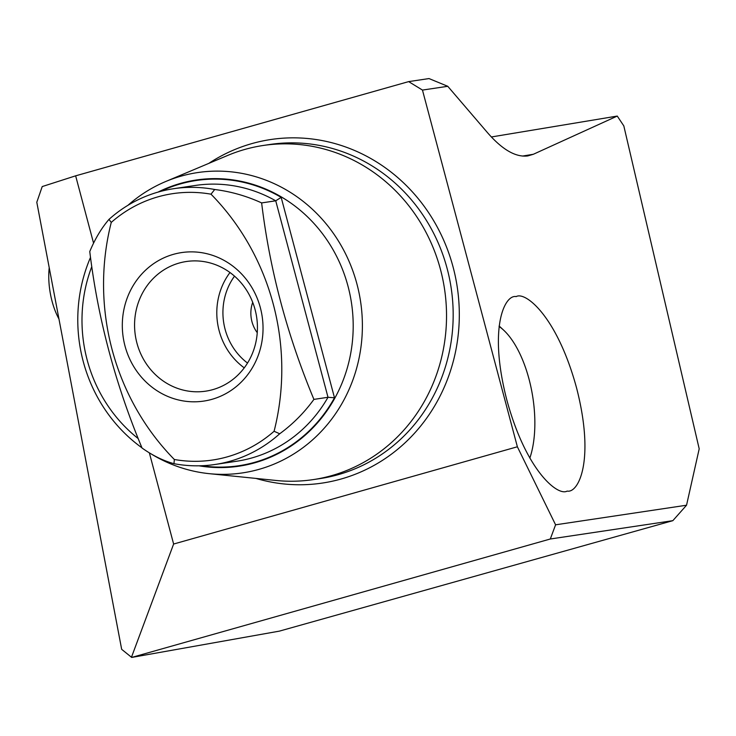 <?xml version="1.0" encoding="UTF-8"?>
<svg xmlns="http://www.w3.org/2000/svg" width="736" height="736" viewBox="0 0 736 736"><rect width="100%" height="100%" fill="white"/><g stroke="black" fill="none" stroke-linecap="round" stroke-linejoin="round"><path stroke-width="1.1" d="M422.464 90.077L517.371 446.78L555.588 524.814L686.541 505.218L699.2 448.84L623.815 125.902L617.256 116.067L533.342 154.275L527.822 155.912C515.724 157.467 502.256 149.675 487.398 132.544L447.764 86.296L422.464 90.077L408.655 81.613L75.642 175.83L42.219 186.567L36.8 202.253L121.67 649.327L131.698 657.432L279.422 631.12L672.842 520.665L550.307 539L131.698 657.432M212.833 389.629A65.541 61.336 -98.5 0 0 255.981 313.426A65.541 61.336 -98.5 0 0 186.3 261.519A65.541 61.336 -98.5 0 0 179.161 263.056A65.541 61.336 -98.5 0 0 136.022 339.259A65.541 61.336 -98.5 0 0 205.694 391.166A65.541 61.336 -98.5 0 0 212.833 389.629M151.349 454.048A151.828 142.085 -98.5 0 0 209.291 473.671L276.184 480.479A168.93 158.093 -98.5 0 0 313.196 479.614A168.93 158.093 -98.5 0 0 331.605 475.649A168.93 158.093 -98.5 0 0 442.787 279.248A168.93 158.093 -98.5 0 0 263.203 145.48A168.93 158.093 -98.5 0 0 244.803 149.445A168.93 158.093 -98.5 0 0 227.562 155.489L165.591 181.571A151.828 142.085 -98.5 0 0 127.954 205.298M209.291 473.671A151.828 142.085 -98.5 0 0 259.09 469.329A151.828 142.085 -98.5 0 0 356.942 284.022A151.828 142.085 -98.5 0 0 181.084 176.143A151.828 142.085 -98.5 0 0 165.591 181.571M90.51 257.379A151.828 142.085 -98.5 0 0 141.965 447.828M198.996 465.814A144.679 135.396 -98.5 0 0 254.766 462.797A144.679 135.396 -98.5 0 0 348.008 286.212A144.679 135.396 -98.5 0 0 180.43 183.42A144.679 135.396 -98.5 0 0 158.047 192.096M91.779 266.616A144.679 135.396 -98.5 0 0 138.193 438.573M111.265 222.401A238.344 223.054 81.5 0 0 174.349 459.494A134.66 126.022 -98.5 0 0 227.268 456.863A134.66 126.022 -98.5 0 0 274.086 431.268L279.698 433.771A139.435 130.484 -98.5 0 1 230.156 461.214A139.435 130.484 -98.5 0 1 214.967 464.49A139.435 130.484 -98.5 0 1 173.972 463.68C163.328 460.791 152.683 455.575 142.039 448.022C115.239 383.778 97.814 318.283 89.764 251.546C95.027 238.906 101.43 228.197 108.974 219.402L111.265 222.401A134.66 126.022 -98.5 0 1 211.002 194.184A238.344 223.054 81.5 0 1 274.086 431.268M211.959 399.326A75.081 70.26 -98.5 0 0 260.351 307.694A75.081 70.26 -98.5 0 0 173.383 254.352A75.081 70.26 -98.5 0 0 125 345.984A75.081 70.26 -98.5 0 0 211.959 399.326M211.002 194.184L214.7 189.492A139.435 130.484 -98.5 0 0 173.705 188.692A139.435 130.484 -98.5 0 0 158.516 191.967A139.435 130.484 -98.5 0 0 108.974 219.402M214.7 189.492C230.966 191.544 246.606 196.024 261.639 202.915L275.733 200.808L281.17 197.368A144.201 134.946 -98.5 0 0 180.55 183.88A144.201 134.946 -98.5 0 0 160.549 191.406M516.184 296.599C504.905 294.225 488.207 327.042 506.589 399.087C525.918 470.994 557.906 496.533 567.143 491.087C578.422 493.46 595.12 460.644 576.739 388.59C557.41 316.692 525.421 291.152 516.184 296.599L515.991 296.626M174.349 459.494L173.972 463.68M201.59 465.741A144.201 134.946 -98.5 0 0 334.494 397.79L328.008 397.284L313.913 399.39C304.262 412.684 292.854 424.148 279.698 433.771M517.371 446.78L173.622 544.033L149.362 452.87M93.555 243.128L75.642 175.83M252.706 302.349A30.986 28.998 -98.5 0 0 257.25 332.69M261.639 202.915C269.698 269.652 287.123 335.147 313.913 399.39M408.655 81.613L429.005 78.568L447.764 86.296M550.307 539L555.588 524.814M173.622 544.033L131.44 657.312M617.256 116.067L491.363 136.97M686.541 505.218L672.842 520.665M58.963 318.982A45.282 20.277 -99.4 0 1 49.22 267.702M529.837 458.086A79.847 35.751 80.6 0 0 519.009 351.983A79.847 35.751 80.6 0 0 503.59 330.105A79.847 35.751 80.6 0 0 499.082 326.49M522.588 156.06L533.342 154.275M255.935 478.418A173.696 162.555 -98.5 0 0 341.136 479.007A173.696 162.555 -98.5 0 0 453.082 267.012A173.696 162.555 -98.5 0 0 251.887 143.594A173.696 162.555 -98.5 0 0 208.794 163.383M313.196 479.614L319.847 478.621A168.93 158.093 -98.5 0 0 338.247 474.656A168.93 158.093 -98.5 0 0 449.429 278.254A168.93 158.093 -98.5 0 0 269.854 144.486L263.203 145.48M214.967 464.49L236.569 461.251A139.435 130.484 -98.5 0 0 328.008 397.284L275.733 200.808A139.435 130.484 -98.5 0 0 195.298 185.463L173.705 188.692M334.494 397.79L281.17 197.368M234.517 276.156A60.775 56.884 -98.5 0 0 247.517 363.05M229.982 272.532A65.541 61.336 -98.5 0 0 244.251 367.853M503.59 330.105L499.146 325.984"/></g></svg>
